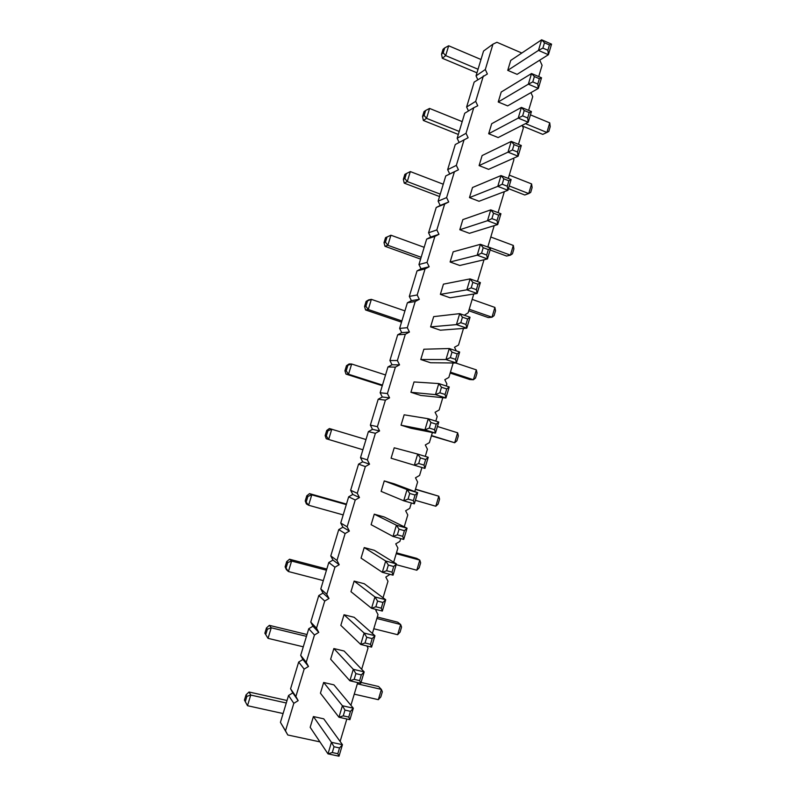 <?xml version="1.0" encoding="UTF-8"?>
<svg xmlns="http://www.w3.org/2000/svg" width="796" height="796" viewBox="0 0 796 796"><rect width="100%" height="100%" fill="white"/><g stroke="black" fill="none" stroke-linecap="round" stroke-linejoin="round"><path stroke-width="1.19" d="M476.038 75.879L485.301 69.521L492.963 44.158L483.55 51.053L476.038 75.879L477.789 79.65M459.123 142.434L457.163 138.275L464.725 113.261L473.759 107.729L466.028 133.3L468.118 137.728L455.262 144.544L447.66 169.657L449.72 173.966L445.76 175.946L438.128 201.159L440.198 205.458L436.218 207.477L428.566 232.78L430.636 237.069L426.646 239.118L418.955 264.531L421.044 268.799L417.034 270.899L409.313 296.401L411.413 300.659L407.383 302.788L399.632 328.4L401.741 332.638L397.692 334.817L389.911 360.518L392.03 364.747L387.96 366.956L380.15 392.766L382.289 396.985L378.2 399.234L370.359 425.144L372.498 429.342L368.389 431.631L360.518 457.64L362.678 461.829L358.548 464.158L350.648 490.276L352.817 494.445L348.668 496.813L340.738 523.032L342.917 527.191L338.748 529.599L330.788 555.926L332.967 560.066L328.788 562.513L320.798 588.94L322.987 593.07L318.788 595.557L310.758 622.094L312.967 626.203L308.749 628.74L300.689 655.377L302.908 659.476L298.669 662.053L290.58 688.789L292.809 692.878L288.55 695.495L280.431 722.34L287.794 734.987L319.952 741.882M485.301 69.521L487.371 73.978L474.157 82.097L466.615 107.022L468.476 110.972M350.917 705.306L357.702 682.6M483.381 75.879L475.69 101.351L477.759 105.788L473.759 107.729M464.098 139.708L456.337 165.379L458.436 169.797L454.397 171.817L446.616 197.587L448.715 201.985L444.656 204.045L436.845 229.925L438.964 234.303L434.885 236.402L427.034 262.381L429.163 266.75L425.064 268.889L417.184 294.978L419.323 299.326L415.214 301.515L407.303 327.703L409.452 332.041L405.323 334.26L397.373 360.548L399.542 364.876L395.383 367.135L387.413 393.542L389.582 397.851L385.413 400.149L377.404 426.656L379.592 430.954L375.394 433.293L367.354 459.909L369.553 464.187L365.344 466.575L357.265 493.291L359.474 497.56L355.245 499.988L347.146 526.813L349.364 531.071L345.116 533.539L336.977 560.474L339.205 564.712L334.937 567.22L326.758 594.264L329.007 598.483L324.718 601.04L316.51 628.193L318.768 632.402L314.46 634.999L306.221 662.272L308.49 666.461L304.152 669.098L295.883 696.48L298.162 700.649L293.814 703.336L285.505 730.827L287.794 734.987M340.121 741.464L346.837 718.997M361.673 669.297L368.021 648.073L366.906 645.974M372.389 633.447L378.02 614.592L375.841 610.442L377.035 609.716M383.045 597.756L387.98 581.249L385.811 577.08L390.03 574.364M393.662 562.205L397.9 548.036L395.741 543.857L399.881 541.409L400.716 538.593M404.239 526.813L407.781 514.952L405.632 510.763L409.751 508.355L411.353 502.982M414.766 491.57L417.621 482.008L415.482 477.799L419.582 475.431L421.95 467.521M425.273 456.387L427.422 449.193L425.293 444.964L429.372 442.646L432.397 432.526M435.8 421.124L437.183 416.507L435.074 412.268L439.133 409.98L442.805 397.682M446.297 386.01L446.904 383.951L444.805 379.692L448.845 377.453L453.173 362.976M456.287 350.887L454.506 347.245L458.526 345.046L463.491 328.43M464.317 315.246L468.167 312.768L473.769 294.022M476.605 281.237L477.769 280.62L483.998 259.765M487.799 247.039L494.197 225.636M498.067 212.661L504.346 191.667M508.296 178.423L513.918 159.588L513.33 158.324M518.475 144.335L523.34 128.037L522.106 125.36M528.614 110.395L532.733 96.614L530.912 92.644M538.713 76.585L542.086 65.302L540.086 60.914L539.171 60.516M521.818 53.024L496.933 42.288L492.963 44.158M420.766 395.443L410.925 392.289L435.472 394.627L445.929 398L420.766 395.443M441.491 387.244L439.84 392.786L435.472 394.627L438.785 383.563L449.233 386.965L446.735 388.945L441.491 387.244L438.785 383.563L414.029 381.951L410.925 392.289M420.776 359.513L430.576 362.757L456.377 363.016L459.66 352.021L449.272 348.529L423.88 349.225L420.776 359.513L445.969 359.543L449.272 348.529L451.989 352.14L457.202 353.892L459.66 352.021M440.337 330.201L430.596 326.877L456.426 324.609L466.774 328.181L440.337 330.201M462.446 317.176L460.804 322.678L456.426 324.609L459.71 313.644L470.038 317.236L467.62 318.977L462.446 317.176L459.71 313.644L433.681 316.629L430.596 326.877M459.809 229.736L469.411 233.318L497.709 224.552L500.933 213.746L490.754 209.865L462.854 219.606L459.809 229.736L487.51 220.701L490.754 209.865L493.53 213.189L498.634 215.139L500.933 213.746M476.376 289.684L478.008 284.222L480.376 282.59L477.132 293.485L476.376 289.684L471.212 287.844L466.834 289.824L470.098 278.899L443.442 284.152L440.367 294.371L450.068 297.784L477.132 293.485L466.834 289.824L440.367 294.371M459.76 265.486L450.108 261.993L477.192 255.188L487.441 258.949L459.76 265.486M483.212 247.705L481.58 253.158L477.192 255.188L480.446 244.312L490.674 248.103L488.336 249.606L483.212 247.705L480.446 244.312L453.173 251.815L450.108 261.993M425.661 459.511L420.368 457.909L417.691 454.078L394.229 447.8L391.095 458.217L424.915 468.416L428.238 457.282L425.661 459.511L423.989 465.093L424.915 468.416M401.035 425.183L410.915 428.248L435.452 433.124L424.935 429.86L401.035 425.183L404.149 414.806L428.258 418.746L438.755 422.049L435.452 433.124L434.556 429.711L429.293 428.069L430.954 422.507L428.258 418.746L424.935 429.86L429.293 428.069M313.415 716.549L310.171 727.315L327.992 753.872L339.016 756.2L342.449 744.678L323.723 718.828L313.415 716.549L331.454 742.32L342.449 744.678L339.534 747.932L337.803 753.712L339.016 756.2M333.862 648.551L330.648 659.217L349.862 680.769L360.767 683.316L364.18 671.894L344.071 651.009L333.862 648.551L353.295 669.317L349.862 680.769L354.17 679.336L359.633 680.62L360.767 683.316M323.654 682.48L320.43 693.197L338.957 717.246L342.399 705.734L323.654 682.48L333.922 684.858L353.334 708.211L342.399 705.734L344.976 710.102L350.459 711.335L353.334 708.211L349.912 719.683L338.957 717.246L343.255 715.863L344.976 710.102M354.15 581.09L350.966 591.677L371.543 608.303L382.339 611.069L385.712 599.746L364.26 583.737L354.15 581.09L374.946 596.95L371.543 608.303L375.871 606.771L381.274 608.154L382.339 611.069M344.021 614.751L340.827 625.377L360.727 644.462L364.14 633.059L344.021 614.751L354.19 617.308L374.966 635.745L364.14 633.059L366.747 637.268L372.18 638.601L374.966 635.745L371.573 647.108L360.727 644.462L365.046 642.979L366.747 637.268M374.269 514.176L371.115 524.683L393.035 536.464L403.711 539.429L407.064 528.206L384.289 517.002L374.269 514.176L396.408 525.211L393.035 536.464L397.373 534.822L402.726 536.315L403.711 539.429M364.23 547.568L361.056 558.115L382.319 572.314L385.702 561.001L364.23 547.568L374.299 550.305L396.418 563.896L385.702 561.001L388.339 565.06L386.647 570.722L382.319 572.314L393.045 575.17L396.418 563.896L393.712 566.503L388.339 565.06M384.269 480.923L381.125 491.381L403.721 500.784L407.074 489.57L384.269 480.923L394.239 483.839L417.671 492.664L407.074 489.57L409.741 493.47L415.054 495.022L417.671 492.664L414.338 503.848L403.721 500.784L408.059 499.092L409.741 493.47M498.147 137.559L488.674 133.738L518.216 118.097L528.245 122.226L498.147 137.559M524.226 110.515L522.624 115.878L518.216 118.097L521.41 107.4L531.43 111.559L529.25 112.604L524.226 110.515L521.41 107.4L491.689 123.728L488.674 133.738M517.48 152.006L519.082 146.633L521.31 145.479L518.106 156.195L517.48 152.006L512.425 149.976L508.017 152.155L511.231 141.409L482.117 155.558L479.092 165.608L488.605 169.349L518.106 156.195L508.017 152.155L479.092 165.608M479.033 201.269L469.471 197.607L497.789 186.354L507.928 190.304L479.033 201.269M503.808 178.821L502.186 184.224L497.789 186.354L501.012 175.568L511.141 179.548L508.883 180.811L503.808 178.821L501.012 175.568L472.506 187.518L469.471 197.607M537.778 84.038L539.37 78.714L541.519 77.779L538.345 88.406L537.778 84.038L532.773 81.918L528.355 84.177L531.549 73.531L501.221 92.018L498.226 101.987L507.649 105.888L538.345 88.406L528.355 84.177L498.226 101.987M517.111 74.346L507.739 70.366L538.464 50.407L548.394 54.725L517.111 74.346M544.474 42.785L542.892 48.098L538.464 50.407L541.638 39.8L551.558 44.148L549.449 44.964L544.474 42.785L541.638 39.8L510.724 60.426L507.739 70.366M466.615 107.022L475.69 101.351M457.163 138.275L466.028 133.3M447.66 169.657L456.337 165.379M449.72 173.966L458.436 169.797M445.76 175.946L454.397 171.817M438.128 201.159L446.616 197.587M440.198 205.458L448.715 201.985M436.218 207.477L444.656 204.045M428.566 232.78L436.845 229.925M430.636 237.069L438.964 234.303M426.646 239.118L434.885 236.402M418.955 264.531L427.034 262.381M421.044 268.799L429.163 266.75M417.034 270.899L425.064 268.889M409.313 296.401L417.184 294.978M411.413 300.659L419.323 299.326M407.383 302.788L415.214 301.515M399.632 328.4L407.303 327.703M401.741 332.638L409.452 332.041M397.692 334.817L405.323 334.26M389.911 360.518L397.373 360.548M392.03 364.747L399.542 364.876M387.96 366.956L395.383 367.135M380.15 392.766L387.413 393.542M382.289 396.985L389.582 397.851M378.2 399.234L385.413 400.149M370.359 425.144L377.404 426.656M372.498 429.342L379.592 430.954M368.389 431.631L375.394 433.293M360.518 457.64L367.354 459.909M362.678 461.829L369.553 464.187M358.548 464.158L365.344 466.575M350.648 490.276L357.265 493.291M352.817 494.445L359.474 497.56M348.668 496.813L355.245 499.988M340.738 523.032L347.146 526.813M342.917 527.191L349.364 531.071M338.748 529.599L345.116 533.539M330.788 555.926L336.977 560.474M332.967 560.066L339.205 564.712M328.788 562.513L334.937 567.22M320.798 588.94L326.758 594.264M322.987 593.07L329.007 598.483M318.788 595.557L324.718 601.04M310.758 622.094L316.51 628.193M312.967 626.203L318.768 632.402M308.749 628.74L314.46 634.999M300.689 655.377L306.221 662.272M302.908 659.476L308.49 666.461M298.669 662.053L304.152 669.098M290.58 688.789L295.883 696.48M292.809 692.878L298.162 700.649M288.55 695.495L293.814 703.336M280.431 722.34L285.505 730.827M326.708 430.497L325.146 435.621L326.27 438.755L328.649 439.472L331.793 429.163L327.902 430.825L326.708 430.497L329.385 428.537L366.001 439.531M325.146 435.621L326.33 435.969L328.649 439.472L362.916 449.75M431.402 435.87L454.685 442.755L431.492 435.571M457.64 432.795L458.377 435.85L456.894 440.815L454.685 442.755L457.64 432.795L437.432 426.477M450.158 373.065L469.869 379.573L473.401 379.742L476.336 369.871L455.74 363.006M476.336 369.871L477.023 373.075L475.56 378L473.401 379.742L450.427 372.16M382.289 385.702L345.991 374.1L348.539 374.239L351.663 364.011L346.479 365.712L349.086 363.961L351.663 364.011L385.543 374.956M345.991 374.1L344.927 370.797L346.19 370.856L348.539 374.239L382.478 385.095M490.117 249.964L506.594 256.053L510.425 255.158L487.868 246.81M513.32 245.437L513.888 248.949L512.455 253.795L510.425 255.158L513.32 245.437L490.794 237.019M420.596 259.108L384.975 246.292L387.851 245.287L390.926 235.218L385.553 237.666L390.926 235.218L424.168 247.307M384.975 246.292L384.02 242.671L385.453 242.143L387.851 245.287L421.154 257.287M468.774 310.748L488.296 317.574L491.988 317.216L494.893 307.415L472.167 299.386M494.893 307.415L495.53 310.778L494.077 315.664L491.988 317.216L469.222 309.246M401.522 322.161L365.563 309.952L368.269 309.505L401.89 320.937M365.563 309.952L364.548 306.48L365.901 306.251L368.269 309.505L371.364 299.356L366.09 301.435L368.628 299.893L371.364 299.356L404.935 310.878M287.038 700.51L249.029 692.003L250.74 695.057L247.496 705.704L283.087 713.544M249.029 692.003L246.054 694.828L246.899 696.361L250.74 695.057L286.281 702.997M361.036 682.411L378.588 686.52L381.384 689.416L378.329 699.684L354.25 694.152M378.329 699.684L380.816 696.928L382.339 691.814L381.384 689.416L357.344 683.814M306.997 634.521L269.356 625.348L266.461 627.954L264.859 633.198L268.023 638.342L303.286 646.81M269.356 625.348L271.247 627.785L306.45 636.342M377.294 617.019L397.711 622.193L400.667 624.522L397.642 634.711L373.792 628.75M397.642 634.711L400.06 632.153L401.562 627.079L400.667 624.522L376.846 618.492M346.469 504.087L309.535 493.629L311.773 494.843L346.31 504.614M309.535 493.629L306.788 495.799L305.216 500.963L306.4 503.928L308.609 505.241L343.195 514.913M396.458 552.842L416.696 558.364L419.8 560.115L396.209 553.678M416.805 570.225L419.154 567.886L420.646 562.842L419.8 560.115L416.805 570.225L396.179 564.663M326.818 569.05L289.525 559.23L286.709 561.608L285.117 566.822L286.361 569.608L288.401 571.528L323.315 580.602M289.525 559.23L291.595 561.051L326.46 570.225M415.482 489.152L438.795 496.216L435.81 506.246L415.393 500.326M435.81 506.246L438.099 504.107L439.581 499.102L438.795 496.216L415.422 489.371M458.317 134.444L423.353 120.465L426.547 118.345L429.571 108.435L462.197 121.619M423.353 120.465L422.517 116.514L424.109 115.44L426.547 118.345L459.222 131.439M508.435 188.622L524.753 194.99L528.723 193.577L531.599 183.916L509.281 175.13M531.599 183.916L532.116 187.587L530.693 192.403L528.723 193.577L509.231 185.956M439.531 196.532L404.239 183.13L407.273 181.568L410.318 171.578L443.253 184.214M404.239 183.13L403.343 179.349L404.856 178.553L407.273 181.568L440.258 194.124M522.415 126.027L542.782 134.375L546.892 132.454L525.469 123.649M549.737 122.863L550.215 126.683L548.792 131.459L546.892 132.454L549.737 122.863L530.444 114.873M476.963 72.824L442.327 58.267L445.67 55.611L448.675 45.78L480.993 59.501M442.327 58.267L441.541 54.168L443.213 52.825L445.67 55.611L478.048 69.252M449.233 386.965L445.929 398L445.073 394.478L439.84 392.786M457.202 353.892L455.551 359.394L456.377 363.016L445.969 359.543L450.347 357.653L451.989 352.14M470.038 317.236L466.774 328.181L465.988 324.47L467.62 318.977M498.634 215.139L497.012 220.552L497.709 224.552L487.51 220.701L491.908 218.621L493.53 213.189M480.376 282.59L470.098 278.899L472.854 282.371L471.212 287.844M490.674 248.103L487.441 258.949L486.714 255.048L481.58 253.158M420.368 457.909L418.696 463.501L414.348 465.242L417.691 454.078L428.238 457.282M339.534 747.932L334.022 746.757L331.454 742.32L327.992 753.872L332.29 752.538L337.803 753.712M354.17 679.336L355.892 673.605L353.295 669.317L364.18 671.894L361.344 674.889L359.633 680.62M375.871 606.771L377.563 601.08L374.946 596.95L385.712 599.746L382.966 602.472L381.274 608.154M397.373 534.822L399.065 529.191L396.408 525.211L407.064 528.206L404.408 530.683L402.726 536.315M531.43 111.559L528.245 122.226L527.648 117.957L529.25 112.604M521.31 145.479L511.231 141.409L514.037 144.603L512.425 149.976M511.141 179.548L507.928 190.304L507.271 186.214L502.186 184.224M541.519 77.779L531.549 73.531L534.375 76.585L532.773 81.918M551.558 44.148L548.394 54.725L547.867 50.267L549.449 44.964M247.496 705.704L244.442 700.112L246.054 694.828M266.461 627.954L267.386 629.178L271.247 627.785L268.023 638.342L264.859 633.198M306.788 495.799L307.893 496.415L311.773 494.843L308.609 505.241L305.216 500.963M286.709 561.608L287.724 562.533L291.595 561.051L288.401 571.528L285.117 566.822M429.571 108.435L425.621 110.495L424.109 115.44M422.517 116.514L424.019 111.589L425.621 110.495M410.318 171.578L406.378 173.558L404.856 178.553M403.343 179.349L404.865 174.384L406.378 173.558M448.675 45.78L444.705 47.919L443.213 52.825M441.541 54.168L443.034 49.282L444.705 47.919M446.735 388.945L445.073 394.478M455.551 359.394L450.347 357.653M460.804 322.678L465.988 324.47M497.012 220.552L491.908 218.621M478.008 284.222L472.854 282.371M488.336 249.606L486.714 255.048M418.696 463.501L423.989 465.093M434.556 429.711L436.218 424.149L438.755 422.049M436.218 424.149L430.954 422.507M334.022 746.757L332.29 752.538M355.892 673.605L361.344 674.889M343.255 715.863L348.748 717.087L349.912 719.683M348.748 717.087L350.459 711.335M377.563 601.08L382.966 602.472M372.18 638.601L370.478 644.312L371.573 647.108M370.478 644.312L365.046 642.979M399.065 529.191L404.408 530.683M386.647 570.722L392.02 572.155L393.045 575.17M392.02 572.155L393.712 566.503M408.059 499.092L413.383 500.624L414.338 503.848M413.383 500.624L415.054 495.022M522.624 115.878L527.648 117.957M519.082 146.633L514.037 144.603M508.883 180.811L507.271 186.214M539.37 78.714L534.375 76.585M542.892 48.098L547.867 50.267M327.902 430.825L326.33 435.969M346.479 365.712L344.927 370.797M347.752 365.742L346.19 370.856M385.553 237.666L384.02 242.671M386.985 237.118L385.453 242.143M366.09 301.435L364.548 306.48M367.444 301.186L365.901 306.251M246.899 696.361L245.277 701.674M267.386 629.178L265.784 634.452M307.893 496.415L306.311 501.599M287.724 562.533L286.122 567.767"/></g></svg>
